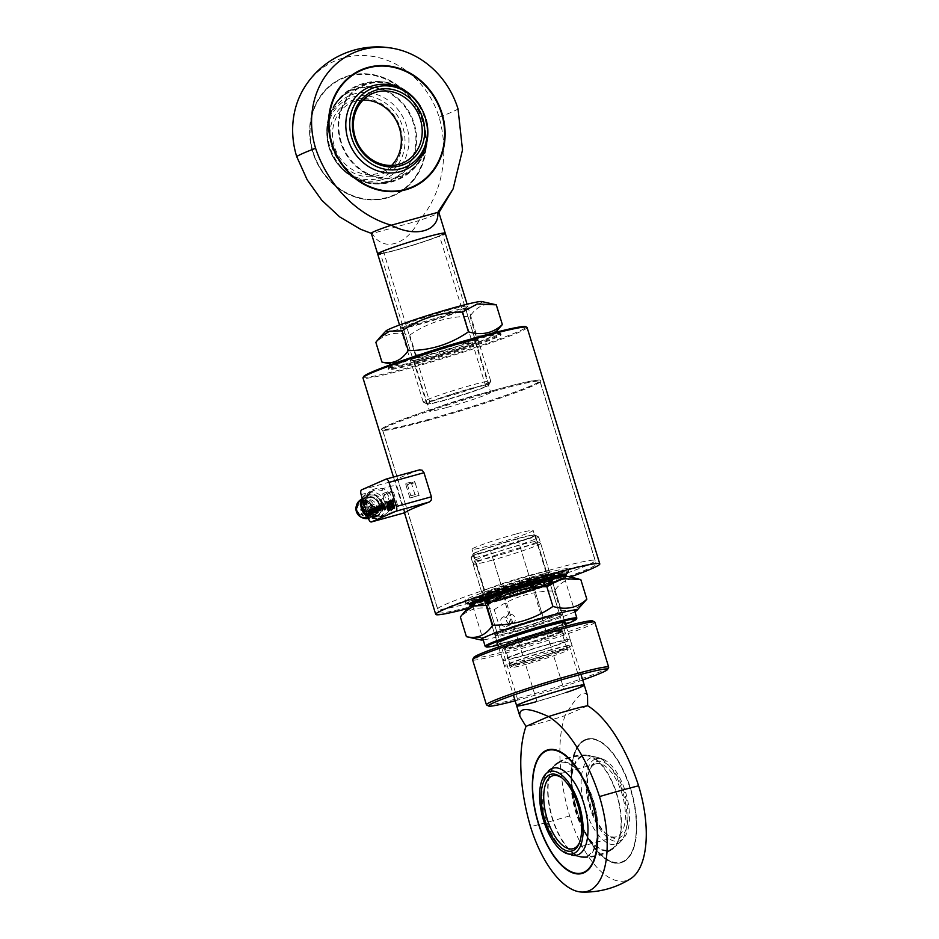 <?xml version="1.0" encoding="UTF-8"?>
<svg xmlns="http://www.w3.org/2000/svg" width="939" height="939" viewBox="0 0 939 939"><rect width="100%" height="100%" fill="white"/><g stroke="black" fill="none" stroke-linecap="round" stroke-linejoin="round"><path stroke-width="0.7" stroke-dasharray="4.7 3.52" d="M369.109 495.099A11.08 9.883 66.4 0 0 367.959 495.51A11.08 9.883 66.4 0 0 363.1 508.985A11.08 9.883 66.4 0 0 375.694 516.215A11.08 9.883 66.4 0 0 376.844 515.804A11.08 9.883 66.4 0 0 381.704 502.33A11.08 9.883 66.4 0 0 369.109 495.099M375.248 516.415A11.08 9.883 -113.6 0 1 362.654 509.184A11.08 9.883 -113.6 0 1 367.513 495.71A11.08 9.883 -113.6 0 1 368.663 495.299A11.08 9.883 -113.6 0 1 381.257 502.529A11.08 9.883 -113.6 0 1 376.398 516.004A11.08 9.883 -113.6 0 1 375.248 516.415M367.572 517.201A8.709 7.77 -113.6 0 1 357.665 511.52A8.709 7.77 -113.6 0 1 361.492 500.921A8.709 7.77 -113.6 0 1 362.395 500.604A8.709 7.77 -113.6 0 1 372.302 506.285A8.709 7.77 -113.6 0 1 368.475 516.884A8.709 7.77 -113.6 0 1 367.572 517.201M367.184 517.377A8.709 7.77 -113.6 0 1 357.278 511.696A8.709 7.77 -113.6 0 1 361.104 501.097A8.709 7.77 -113.6 0 1 361.996 500.78A8.709 7.77 -113.6 0 1 371.914 506.461A8.709 7.77 -113.6 0 1 368.088 517.06A8.709 7.77 -113.6 0 1 367.184 517.377M373.499 516.121A10.094 9.003 -113.6 0 1 362.008 509.525A10.094 9.003 -113.6 0 1 366.445 497.247A10.094 9.003 -113.6 0 1 367.489 496.872A10.094 9.003 -113.6 0 1 378.98 503.457A10.094 9.003 -113.6 0 1 374.544 515.746A10.094 9.003 -113.6 0 1 373.499 516.121M374.778 506.109A1.139 1.009 -113.6 0 1 372.912 504.994A1.139 1.009 -113.6 0 1 374.778 506.109M369.473 502.975A1.139 1.009 -113.6 0 1 367.607 501.86A1.139 1.009 -113.6 0 1 369.473 502.975M367.008 508.457A1.139 1.009 -113.6 0 1 365.13 507.353A1.139 1.009 -113.6 0 1 367.008 508.457M372.314 511.591A1.139 1.009 -113.6 0 1 370.436 510.487A1.139 1.009 -113.6 0 1 372.314 511.591M367.255 510.593L361.186 513.246L360.412 514.983A7.148 6.385 -113.6 0 1 357.994 505.886A7.148 6.385 -113.6 0 1 361.022 502.834A7.148 6.385 -113.6 0 1 368.452 504.783A7.148 6.385 -113.6 0 1 369.802 512.87A7.148 6.385 -113.6 0 1 366.762 515.934A7.148 6.385 -113.6 0 1 361.938 515.887L368.006 513.234A7.148 6.385 66.4 0 0 372.83 513.281A7.148 6.385 66.4 0 0 375.858 510.217A7.148 6.385 66.4 0 0 374.52 502.13A7.148 6.385 66.4 0 0 367.09 500.17A7.148 6.385 66.4 0 0 364.05 503.234A7.148 6.385 66.4 0 0 366.468 512.33L367.255 510.593L368.781 511.497L368.006 513.234M360.412 514.983L366.468 512.33M361.351 517.283A8.756 7.805 66.4 0 0 367.407 517.401A8.756 7.805 66.4 0 0 371.116 513.656A8.756 7.805 66.4 0 0 369.473 503.762A8.756 7.805 66.4 0 0 360.388 501.367A8.756 7.805 66.4 0 0 356.667 505.112A8.756 7.805 66.4 0 0 356.362 505.886M357.372 504.806A8.756 7.805 66.4 0 0 359.015 514.701A8.756 7.805 66.4 0 0 368.1 517.096A8.756 7.805 66.4 0 0 371.809 513.351A8.756 7.805 66.4 0 0 370.166 503.457A8.756 7.805 66.4 0 0 361.081 501.062A8.756 7.805 66.4 0 0 357.372 504.806M469.5 603.977A50.495 2.911 162.9 0 0 496.731 598.307A50.495 2.911 162.9 0 0 566.017 574.281M470.028 605.397A50.495 2.911 162.9 0 0 497.118 599.598A50.495 2.911 162.9 0 0 566.381 575.748M497.717 600.244A49.65 2.864 -17.1 0 1 471.073 605.948A49.65 2.864 -17.1 0 1 491.696 596.922A49.65 2.864 -17.1 0 1 539.08 582.18A49.65 2.864 -17.1 0 1 565.83 576.792A49.65 2.864 -17.1 0 1 497.717 600.244M515.91 534.009A31.985 1.843 162.9 0 0 472.024 549.221A31.985 1.843 162.9 0 0 489.266 545.641A31.985 1.843 162.9 0 0 533.152 530.418A31.985 1.843 162.9 0 0 515.91 534.009M504.583 595.42A31.985 1.843 -17.1 0 1 487.341 599.012A31.985 1.843 -17.1 0 1 487.364 598.894A31.985 1.843 -17.1 0 1 531.228 583.788A31.985 1.843 -17.1 0 1 548.388 580.114A31.985 1.843 -17.1 0 1 548.47 580.208A31.985 1.843 -17.1 0 1 504.583 595.42M504.384 597.333A33.663 1.937 162.9 0 0 536.509 587.345A33.663 1.937 162.9 0 0 550.489 581.229A33.663 1.937 162.9 0 0 532.425 585.091A33.663 1.937 162.9 0 0 486.249 600.983A33.663 1.937 162.9 0 0 504.384 597.333M420.249 362.63A58.911 3.392 -17.1 0 1 388.476 369.238A58.911 3.392 -17.1 0 1 469.324 341.197A58.911 3.392 -17.1 0 1 501.086 334.589A58.911 3.392 -17.1 0 1 420.249 362.63M420.003 361.832A58.911 3.392 -17.1 0 1 388.23 368.428A58.911 3.392 -17.1 0 1 388.265 368.217A58.911 3.392 -17.1 0 1 469.077 340.399A58.911 3.392 -17.1 0 1 500.687 333.638A58.911 3.392 -17.1 0 1 500.839 333.791A58.911 3.392 -17.1 0 1 420.003 361.832M417.691 355.388A58.065 3.345 162.9 0 0 388.828 367.172A58.065 3.345 162.9 0 0 420.097 360.869A58.065 3.345 162.9 0 0 475.521 343.627A58.065 3.345 162.9 0 0 499.642 333.075A58.065 3.345 162.9 0 0 469.148 339.566M363.593 376.598A84.991 4.895 162.9 0 0 409.381 367.372A84.991 4.895 162.9 0 0 490.51 342.136A84.991 4.895 162.9 0 0 525.805 326.69M527.072 327.476A85.836 4.941 -17.1 0 1 409.275 368.334A85.836 4.941 -17.1 0 1 409.251 368.346A85.836 4.941 -17.1 0 1 409.228 368.346A85.836 4.941 -17.1 0 1 362.982 377.959M446.776 407.514A31.985 1.843 -17.1 0 1 429.534 411.106A31.985 1.843 -17.1 0 1 473.42 395.882A31.985 1.843 -17.1 0 1 490.663 392.302A31.985 1.843 -17.1 0 1 446.776 407.514M458.103 346.104A31.985 1.843 162.9 0 0 414.216 361.315A31.985 1.843 162.9 0 0 414.299 361.409A31.985 1.843 162.9 0 0 431.459 357.736A31.985 1.843 162.9 0 0 475.334 342.629A31.985 1.843 162.9 0 0 475.345 342.512A31.985 1.843 162.9 0 0 458.103 346.104M458.314 344.19A33.663 1.937 -17.1 0 1 476.449 340.54A33.663 1.937 -17.1 0 1 430.273 356.433A33.663 1.937 -17.1 0 1 412.198 360.294A33.663 1.937 -17.1 0 1 426.177 354.179A33.663 1.937 -17.1 0 1 458.314 344.19M467.634 608.589A85.836 4.941 162.9 0 0 481.953 604.751A85.836 4.941 162.9 0 0 570.149 577.051M419.58 469.852A85.836 4.941 162.9 0 0 395.155 480.545L405.038 512.659M388.335 511.861A13.463 12.007 66.4 0 0 390.237 499.724A13.463 12.007 66.4 0 0 381.75 490.451L377.126 489.618L373.452 490.498L368.921 493.984A13.463 12.007 66.4 0 0 367.032 506.133A13.463 12.007 66.4 0 0 375.518 515.405L380.436 516.074L384.239 515.171L388.335 511.861A1.678 0.681 37.4 0 1 390.248 512.671C386.34 516.204 381.527 517.53 375.823 516.661A15.153 13.51 -113.6 0 1 368.405 492.564C372.713 488.867 377.513 487.541 382.842 488.585A15.153 13.51 -113.6 0 1 390.248 512.671L403.488 509.02M362.231 498.186A13.463 12.007 -113.6 0 1 367.654 493.034L373.44 490.498L369.05 493.902A1.678 0.681 37.4 0 1 369.05 493.902A1.678 0.681 37.4 0 1 368.921 493.984M361.186 513.246L362.724 514.149L368.781 511.497M362.724 514.149L361.938 515.887M368.428 510.335L369.097 511.79M369.062 511.685L369.497 515.018M370.283 509.642L370.752 514.349M370.576 513.504L370.212 514.725M371.234 509.102L372.525 511.297L372.208 513.844M372.9 508.375L374.203 510.57L373.875 513.117M373.393 511.403L373.393 511.403C373.781 512.612 373.898 512.53 373.745 511.156M373.581 510.347C373.1 508.821 372.971 508.809 373.17 510.323M375.131 509.008L375.483 512.307L374.814 512.577M374.356 507.87L374.579 508.245C374.872 507.025 375.248 507.283 375.706 509.02L376.304 511.943L375.647 512.213M376.21 507.048L376.304 507.483C376.668 505.91 377.173 506.72 377.807 509.912L376.985 513.246M376.997 508.692C376.621 507.342 376.492 507.353 376.621 508.727L376.797 509.572C377.173 510.922 377.29 510.886 377.149 509.466M377.912 506.191L378.581 507.635M378.546 507.529L378.992 510.863M380.213 505.311L380.811 509.947M380.718 509.525L380.33 510.264M379.52 505.605L380.412 508.304M381.164 504.889L381.269 505.252C382.079 504.443 382.431 505.076 382.349 507.154L382.29 507.846M382.772 507.635L382.29 509.419M381.927 506.508C381.715 505.335 381.598 505.335 381.574 506.473L381.434 506.52M383.065 504.055L384.145 508.515L383.535 508.75M383.511 507.846L383.3 509.02M384.427 505.147L385.013 507.236M385.225 507.142L385.037 508.093M385.19 508.058L384.943 509.607M383.464 503.832L384.567 505.065M387.666 502.048L390.272 510.018L389.321 510.405M388.394 506.919L388.934 508.95M390.061 500.968L392.678 508.961L390.765 509.771M390.929 506.285L389.779 506.755M389.896 502.917L388.805 503.374M393.007 499.701L394.568 508.105M394.709 508.069L393.594 508.527M391.34 500.44L391.915 501.931M392.913 503.14L393.758 506.743M375.518 515.405L375.823 516.661L368.534 518.668M381.75 490.451L382.842 488.585L396.07 484.923M361.128 494.583L368.405 492.564A1.678 0.681 37.4 0 1 369.05 493.891C364.449 502.905 366.668 510.077 375.717 515.382L384.262 515.159M379.556 500.088A5.047 4.507 -113.6 0 1 381.187 505.417L385.518 503.515A5.047 4.507 66.4 0 0 383.875 498.198L379.556 500.088L381.187 505.417M393.535 492.095L384.368 494.63L388.312 507.471L397.479 504.936L393.535 492.095L391.305 491.074L387.114 494.09L390.577 505.335L386.422 506.473A1.678 0.751 -105.4 0 0 386.985 507.518A1.678 0.751 -105.4 0 0 387.572 507.799A1.678 0.751 -105.4 0 0 387.619 507.776L395.601 505.569L387.572 507.799M384.368 494.63A1.678 0.751 -105.4 0 0 383.218 493.304A1.678 0.751 -105.4 0 0 382.819 494.008A1.678 0.751 -105.4 0 0 382.971 495.24L387.114 494.09M397.479 504.936L393.3 505.781L390.577 505.335M383.875 498.198L382.971 495.24M386.422 506.473L385.518 503.515M388.312 507.471L387.619 507.776M405.977 485.17L409.92 498.01L410.625 497.705A1.678 0.751 -105.4 0 0 410.977 497.024A1.678 0.751 -105.4 0 0 410.824 495.804L414.968 494.653L419.099 495.487L414.709 481.449L407.373 484.559A1.678 0.751 -105.4 0 0 406.81 483.515A1.678 0.751 -105.4 0 0 406.223 483.245A1.678 0.751 -105.4 0 0 405.977 485.17L415.144 482.634M406.223 483.245L414.709 481.449M407.373 484.559L410.824 495.804M409.92 498.01L419.099 495.487M426.94 420.731A82.468 4.754 162.9 0 0 540.113 381.774A82.468 4.754 162.9 0 0 540.16 381.469A82.468 4.754 162.9 0 0 495.733 390.706A82.468 4.754 162.9 0 0 382.513 429.968A82.468 4.754 162.9 0 0 382.725 430.191A82.468 4.754 162.9 0 0 426.94 420.731M495.839 389.744A83.313 4.801 -17.1 0 1 540.664 380.718A83.313 4.801 -17.1 0 1 426.341 420.085A83.313 4.801 -17.1 0 1 381.668 429.639A83.313 4.801 -17.1 0 1 416.294 414.498A83.313 4.801 -17.1 0 1 495.839 389.744M483.116 603.343A82.468 4.754 -17.1 0 1 438.689 612.568A82.468 4.754 -17.1 0 1 551.909 573.306A82.468 4.754 -17.1 0 1 596.335 564.069A82.468 4.754 -17.1 0 1 483.116 603.343M563.705 575.055A53.863 3.099 -17.1 0 1 506.297 594.399A53.863 3.099 -17.1 0 1 465.885 603.683A53.863 3.099 -17.1 0 1 471.026 600.631A53.863 3.099 -17.1 0 1 528.422 581.276A53.863 3.099 -17.1 0 1 568.846 572.004A53.863 3.099 -17.1 0 1 563.705 575.055M562.766 572.004A53.863 3.099 -17.1 0 1 505.358 591.347A53.863 3.099 -17.1 0 1 464.946 600.631A53.863 3.099 -17.1 0 1 470.087 597.58A53.863 3.099 -17.1 0 1 527.495 578.224A53.863 3.099 -17.1 0 1 567.907 568.952A53.863 3.099 -17.1 0 1 562.766 572.004M563.13 575.736A53.018 3.052 -17.1 0 1 506.626 594.786A53.018 3.052 -17.1 0 1 466.836 603.918A53.018 3.052 -17.1 0 1 471.894 600.913A53.018 3.052 -17.1 0 1 528.399 581.863A53.018 3.052 -17.1 0 1 568.189 572.731A53.018 3.052 -17.1 0 1 563.13 575.736M562.977 575.255A53.018 3.052 -17.1 0 1 506.473 594.305A53.018 3.052 -17.1 0 1 466.695 603.425A53.018 3.052 -17.1 0 1 471.742 600.432A53.018 3.052 -17.1 0 1 528.258 581.382A53.018 3.052 -17.1 0 1 568.036 572.25A53.018 3.052 -17.1 0 1 562.977 575.255M495.393 389.931A82.35 4.742 162.9 0 0 382.384 429.123A82.35 4.742 162.9 0 0 426.787 419.897A82.35 4.742 162.9 0 0 539.796 380.706A82.35 4.742 162.9 0 0 495.393 389.931M550.724 569.809A82.35 4.742 162.9 0 0 437.715 609A82.35 4.742 162.9 0 0 482.13 599.775A82.35 4.742 162.9 0 0 595.126 560.571A82.35 4.742 162.9 0 0 550.724 569.809M526.533 664.178A30.294 1.749 -17.1 0 1 510.194 667.57A30.294 1.749 -17.1 0 1 551.768 653.157A30.294 1.749 -17.1 0 1 568.107 649.765A30.294 1.749 -17.1 0 1 526.533 664.178M525.594 661.126A30.294 1.749 -17.1 0 1 509.255 664.519A30.294 1.749 -17.1 0 1 550.829 650.105A30.294 1.749 -17.1 0 1 567.168 646.713A30.294 1.749 -17.1 0 1 525.594 661.126M523.528 662.03A35.259 2.031 -17.1 0 1 504.513 665.986A35.259 2.031 -17.1 0 1 552.907 649.201A35.259 2.031 -17.1 0 1 571.921 645.246A35.259 2.031 -17.1 0 1 523.528 662.03M551.123 643.415A35.259 2.031 162.9 0 0 502.729 660.199A35.259 2.031 162.9 0 0 521.744 656.244A35.259 2.031 162.9 0 0 570.137 639.471A35.259 2.031 162.9 0 0 551.123 643.415M594.845 622.193A63.958 3.686 -17.1 0 1 507.072 652.64A63.958 3.686 -17.1 0 1 472.587 659.812M473.737 657.476A62.279 3.592 162.9 0 0 507.283 650.727A62.279 3.592 162.9 0 0 566.722 632.229A62.279 3.592 162.9 0 0 592.591 620.914M486.59 704.943A63.958 3.686 162.9 0 0 520.91 697.607A63.958 3.686 162.9 0 0 608.648 667.394M582.696 680A62.279 3.592 -17.1 0 1 522.107 698.909A62.279 3.592 -17.1 0 1 515.135 700.787M549.057 644.318A30.294 1.749 162.9 0 0 507.483 658.744A30.294 1.749 162.9 0 0 523.821 655.34A30.294 1.749 162.9 0 0 565.395 640.926A30.294 1.749 162.9 0 0 549.057 644.318M546.087 634.682A30.294 1.749 162.9 0 0 504.513 649.107A30.294 1.749 162.9 0 0 504.595 649.189A30.294 1.749 162.9 0 0 520.852 645.703A30.294 1.749 162.9 0 0 562.414 631.395A30.294 1.749 162.9 0 0 562.426 631.29A30.294 1.749 162.9 0 0 546.087 634.682M520.253 645.058A31.14 1.796 -17.1 0 1 503.539 648.638A31.14 1.796 -17.1 0 1 516.473 642.98A31.14 1.796 -17.1 0 1 546.193 633.731A31.14 1.796 -17.1 0 1 562.966 630.351A31.14 1.796 -17.1 0 1 520.253 645.058M503.609 616.806C501.097 617.803 500.182 619.787 500.863 622.768C501.978 625.644 503.879 626.865 506.567 626.442C511.309 621.63 510.323 618.414 503.609 616.806L508.68 614.54A5.047 4.495 66.4 0 0 512.717 623.801A5.047 4.495 66.4 0 0 508.68 614.54M485.275 646.396A47.971 2.758 162.9 0 0 511.016 640.891A47.971 2.758 162.9 0 0 576.816 618.238M565.56 624.294A47.126 2.711 -17.1 0 1 511.614 641.548A47.126 2.711 -17.1 0 1 497.999 645.081M530.159 575.149A35.342 2.031 162.9 0 0 481.66 591.969A35.342 2.031 162.9 0 0 481.742 592.063A35.342 2.031 162.9 0 0 500.71 588.002A35.342 2.031 162.9 0 0 549.198 571.311A35.342 2.031 162.9 0 0 549.221 571.182A35.342 2.031 162.9 0 0 530.159 575.149M492.153 560.172A35.342 2.031 -17.1 0 1 473.092 564.139A35.342 2.031 -17.1 0 1 473.115 564.01A35.342 2.031 -17.1 0 1 521.603 547.32A35.342 2.031 -17.1 0 1 540.571 543.258A35.342 2.031 -17.1 0 1 540.653 543.352A35.342 2.031 -17.1 0 1 492.153 560.172M513.34 664.119A29.449 1.702 162.9 0 0 510.523 665.786A29.449 1.702 162.9 0 0 514.971 665.352A29.449 1.702 162.9 0 0 526.415 662.488A29.449 1.702 162.9 0 0 562.907 650.598A29.449 1.702 162.9 0 0 564.022 650.128A29.449 1.702 162.9 0 0 566.827 648.462A29.449 1.702 162.9 0 0 550.947 651.772A29.449 1.702 162.9 0 0 513.34 664.119M519.607 545.148A32.536 1.878 162.9 0 0 474.97 560.513A32.536 1.878 162.9 0 0 492.494 556.98A32.536 1.878 162.9 0 0 523.551 547.32A32.536 1.878 162.9 0 0 537.061 541.404A32.536 1.878 162.9 0 0 519.607 545.148A32.572 1.878 162.9 0 0 474.934 560.677A32.572 1.878 162.9 0 0 492.494 557.027A32.572 1.878 162.9 0 0 537.19 541.521A32.572 1.878 162.9 0 0 519.631 545.172L529.819 578.295A32.572 1.878 -17.1 0 1 547.378 574.645A32.572 1.878 -17.1 0 1 502.682 590.15L492.494 557.027L502.682 590.15A32.572 1.878 -17.1 0 1 485.123 593.8A32.572 1.878 -17.1 0 1 529.819 578.295L519.631 545.172M498.668 600.749A47.971 2.758 -17.1 0 1 472.798 606.125A47.971 2.758 -17.1 0 1 472.833 605.948A47.971 2.758 -17.1 0 1 538.634 583.295A47.971 2.758 -17.1 0 1 564.374 577.778A47.971 2.758 -17.1 0 1 564.492 577.908A47.971 2.758 -17.1 0 1 498.668 600.749M538.035 582.638A47.126 2.711 162.9 0 0 473.385 604.904A47.126 2.711 162.9 0 0 498.773 599.786A47.126 2.711 162.9 0 0 543.751 585.795A47.126 2.711 162.9 0 0 563.33 577.227A47.126 2.711 162.9 0 0 538.035 582.638M506.567 626.442L512.717 623.801M517.459 538.61A32.243 1.855 -17.1 0 1 534.761 534.901A32.243 1.855 -17.1 0 1 521.368 540.758A32.243 1.855 -17.1 0 1 490.592 550.336A32.243 1.855 -17.1 0 1 473.221 553.834A32.243 1.855 -17.1 0 1 517.459 538.61M519.654 540.993A35.342 2.031 -17.1 0 1 538.622 536.944A35.342 2.031 -17.1 0 1 538.716 537.038A35.342 2.031 -17.1 0 1 490.205 553.857A35.342 2.031 -17.1 0 1 471.143 557.825A35.342 2.031 -17.1 0 1 471.167 557.696A35.342 2.031 -17.1 0 1 519.654 540.993M587.521 695.67C584.258 689.085 576.781 695.729 565.09 715.612A35.342 2.031 -17.1 0 1 542.096 722.514A35.342 2.031 -17.1 0 1 525.993 726.41M587.65 705.764L565.09 715.612C556.557 739.732 558.775 779.041 569.633 815.921A82.773 37.325 -105.4 0 0 628.402 879.843A82.773 37.325 -105.4 0 0 630.902 878.505M622.933 862.049A64.122 28.909 -105.4 0 0 631.419 791.178A64.122 28.909 -105.4 0 0 587.051 739.04A64.122 28.909 -105.4 0 0 585.279 739.674A64.122 28.909 -105.4 0 0 576.804 810.545A64.122 28.909 -105.4 0 0 621.172 862.671A64.122 28.909 -105.4 0 0 622.933 862.049M569.633 815.921A85.836 4.941 -17.1 0 1 530.523 826.707M584.844 739.791A64.122 28.909 -105.4 0 0 576.37 810.662A64.122 28.909 -105.4 0 0 620.738 862.788A64.122 28.909 -105.4 0 0 622.498 862.166A64.122 28.909 -105.4 0 0 632.475 850.441A64.122 28.909 -105.4 0 0 603.026 743.747A64.122 28.909 -105.4 0 0 586.617 739.169A64.122 28.909 -105.4 0 0 584.844 739.791M585.431 740.155A63.617 28.686 -105.4 0 0 577.602 812.435A63.617 28.686 -105.4 0 0 622.78 861.568A63.617 28.686 -105.4 0 0 632.686 849.936A63.617 28.686 -105.4 0 0 603.472 744.075A63.617 28.686 -105.4 0 0 585.431 740.155M548.165 749.78A64.122 28.909 74.6 0 1 548.376 749.721A64.122 28.909 74.6 0 1 592.744 801.847A64.122 28.909 74.6 0 1 584.269 872.718A64.122 28.909 74.6 0 1 582.497 873.34A64.122 28.909 74.6 0 1 582.286 873.399M565.865 868.598A64.122 28.909 74.6 0 1 536.533 762.327M590.866 757.796A45.131 20.353 -105.4 0 0 585.314 809.066A45.131 20.353 -105.4 0 0 617.357 843.926A45.131 20.353 -105.4 0 0 620.702 841.555A45.131 20.353 -105.4 0 0 623.719 795.45A45.131 20.353 -105.4 0 0 597.486 757.409A45.131 20.353 -105.4 0 0 590.866 757.796M582.004 756.599A48.652 21.937 -105.4 0 0 576.018 811.871A48.652 21.937 -105.4 0 0 610.573 849.443A48.652 21.937 -105.4 0 0 612.099 848.621A48.652 21.937 -105.4 0 0 617.428 797.176A48.652 21.937 -105.4 0 0 586.464 755.766A48.652 21.937 -105.4 0 0 582.004 756.599M581.793 755.883A49.391 22.266 -105.4 0 0 575.713 812A49.391 22.266 -105.4 0 0 610.784 850.147A49.391 22.266 -105.4 0 0 612.298 849.337A49.391 22.266 -105.4 0 0 617.756 797.094A49.391 22.266 -105.4 0 0 586.265 755.038A49.391 22.266 -105.4 0 0 581.793 755.883M558.329 762.362A49.391 22.266 -105.4 0 0 556.815 763.172A49.391 22.266 -105.4 0 0 551.357 815.416A49.391 22.266 -105.4 0 0 582.849 857.471A49.391 22.266 -105.4 0 0 587.321 856.626A49.391 22.266 -105.4 0 0 593.401 800.509A49.391 22.266 -105.4 0 0 558.329 762.362M558.541 763.067A48.652 21.937 -105.4 0 0 557.015 763.888A48.652 21.937 -105.4 0 0 551.686 815.334A48.652 21.937 -105.4 0 0 582.649 856.744A48.652 21.937 -105.4 0 0 587.11 855.922A48.652 21.937 -105.4 0 0 593.096 800.638A48.652 21.937 -105.4 0 0 558.541 763.067M557.015 763.888A50.53 50.53 0 0 0 548.411 770.954A45.131 20.353 -105.4 0 0 545.395 817.059A45.131 20.353 -105.4 0 0 571.628 855.1A50.53 50.53 0 0 0 582.649 856.744M517.682 538.857A32.572 1.878 162.9 0 0 472.986 554.362A32.572 1.878 162.9 0 0 490.545 550.712A32.572 1.878 162.9 0 0 535.253 535.207A32.572 1.878 162.9 0 0 517.682 538.857L564.034 689.519A32.572 1.878 162.9 0 0 519.337 705.013A32.572 1.878 162.9 0 0 536.897 701.363L490.545 550.712L536.897 701.363A32.572 1.878 162.9 0 0 581.593 685.857A32.572 1.878 162.9 0 0 564.034 689.519A32.572 1.878 162.9 0 0 522.436 703.17A32.572 1.878 162.9 0 0 536.897 701.363A32.572 1.878 162.9 0 0 578.494 687.7A32.572 1.878 162.9 0 0 564.034 689.519L517.682 538.857M566.252 692.477A35.342 2.031 -17.1 0 1 535.746 701.867M561.815 777.821A37.865 17.078 74.6 0 1 562.637 778.396A37.865 17.078 74.6 0 1 580.02 841.414A37.865 17.078 74.6 0 1 579.621 842.33M594.986 764.17A37.865 17.078 74.6 0 1 596.019 763.806A37.865 17.078 74.6 0 1 622.228 794.594A37.865 17.078 74.6 0 1 617.216 836.449A37.865 17.078 74.6 0 1 616.172 836.813A37.865 17.078 74.6 0 1 606.477 834.114A37.865 17.078 74.6 0 1 589.093 771.095A37.865 17.078 74.6 0 1 594.986 764.17M596.054 761.916A39.767 17.923 74.6 0 1 624.294 792.622A39.767 17.923 74.6 0 1 619.4 837.799A39.767 17.923 74.6 0 1 608.132 835.346A39.767 17.923 74.6 0 1 589.868 769.194A39.767 17.923 74.6 0 1 596.054 761.916M595.173 759.064A42.748 19.273 74.6 0 1 602.861 759.158A42.748 19.273 74.6 0 1 626.313 794.734A42.748 19.273 74.6 0 1 624.423 837.295A42.748 19.273 74.6 0 1 620.28 840.651A42.748 19.273 74.6 0 1 589.915 807.634A42.748 19.273 74.6 0 1 595.173 759.064M485.639 386.88A32.243 1.855 162.9 0 0 488.703 385.166A32.243 1.855 162.9 0 0 465.38 390.354A32.243 1.855 162.9 0 0 430.144 402.197A32.243 1.855 162.9 0 0 427.151 404.099A32.243 1.855 162.9 0 0 452.14 398.206A32.243 1.855 162.9 0 0 485.639 386.88M487.4 383.182A35.342 2.031 162.9 0 0 490.745 381.316A35.342 2.031 162.9 0 0 490.768 381.187A35.342 2.031 162.9 0 0 464.242 387.267A35.342 2.031 162.9 0 0 426.576 399.967A35.342 2.031 162.9 0 0 423.207 401.974A35.342 2.031 162.9 0 0 423.289 402.068A35.342 2.031 162.9 0 0 450.685 395.601A35.342 2.031 162.9 0 0 487.4 383.182M371.316 233.306A35.342 2.031 162.9 0 0 371.48 233.435A35.342 2.031 162.9 0 0 372.337 233.482C382.572 252.251 406.481 245.654 418.935 220.618A35.342 2.031 162.9 0 0 435.508 214.526A35.342 2.031 162.9 0 0 438.818 212.719A35.342 2.031 162.9 0 0 438.877 212.519M360.517 229.233L372.337 233.482L418.935 220.618C442.445 194.631 449.511 154.16 439.112 117.222A82.773 73.735 66.4 0 0 343.592 57.901A82.773 73.735 66.4 0 0 303.626 88.806M412.385 187.424A64.122 57.115 -113.6 0 1 412.28 187.471A64.122 57.115 -113.6 0 1 405.437 189.901A64.122 57.115 -113.6 0 1 332.746 147.787A64.122 57.115 -113.6 0 1 360.952 69.944A64.122 57.115 -113.6 0 1 361.057 69.897M349.073 75.695A64.122 57.115 -113.6 0 1 421.764 117.798A64.122 57.115 -113.6 0 1 393.558 195.652A64.122 57.115 -113.6 0 1 386.715 198.07A64.122 57.115 -113.6 0 1 314.025 155.968A64.122 57.115 -113.6 0 1 342.23 78.113A64.122 57.115 -113.6 0 1 349.073 75.695M349.285 75.601A64.122 57.115 66.4 0 0 342.442 78.031A64.122 57.115 66.4 0 0 314.236 155.874A64.122 57.115 66.4 0 0 386.927 197.976A64.122 57.115 66.4 0 0 393.77 195.558A64.122 57.115 66.4 0 0 421.975 117.704A64.122 57.115 66.4 0 0 349.285 75.601M349.214 76.176A63.617 56.669 -113.6 0 1 422.632 121.777A63.617 56.669 -113.6 0 1 386.575 197.589A63.617 56.669 -113.6 0 1 313.157 151.989A63.617 56.669 -113.6 0 1 349.214 76.176M388.57 83.489A50.53 50.53 0 0 1 420.226 106.013A45.131 40.201 -113.6 0 1 426.106 119.476A50.53 50.53 0 0 1 421.118 158.01A48.652 43.335 -113.6 0 1 397.326 176.696A48.652 43.335 -113.6 0 1 341.174 141.824A48.652 43.335 -113.6 0 1 368.757 83.841A48.652 43.335 -113.6 0 1 388.57 83.489A48.652 43.335 -113.6 0 1 421.118 158.01M397.537 177.401A49.391 43.992 -113.6 0 1 340.54 142A49.391 43.992 -113.6 0 1 368.534 83.137A49.391 43.992 -113.6 0 1 388.218 82.679A49.391 43.992 -113.6 0 1 421.47 158.82A49.391 43.992 -113.6 0 1 397.537 177.401M386.175 182.366A49.391 43.992 -113.6 0 1 366.503 182.823A49.391 43.992 -113.6 0 1 333.251 106.682A49.391 43.992 -113.6 0 1 357.184 88.102A49.391 43.992 -113.6 0 1 414.181 123.502A49.391 43.992 -113.6 0 1 386.175 182.366M385.964 181.65A48.652 43.335 -113.6 0 1 366.151 182.013A48.652 43.335 -113.6 0 1 333.603 107.492A48.652 43.335 -113.6 0 1 357.395 88.806A48.652 43.335 -113.6 0 1 413.547 123.678A48.652 43.335 -113.6 0 1 385.964 181.65M381.14 179.948A45.131 40.201 -113.6 0 1 334.495 159.489A45.131 40.201 -113.6 0 1 328.615 146.026A45.131 40.201 -113.6 0 1 354.649 93.818A45.131 40.201 -113.6 0 1 406.728 126.166A45.131 40.201 -113.6 0 1 381.14 179.948M439.112 117.222A85.836 4.941 162.9 0 0 458.044 108.959M485.827 386.492A32.572 1.878 -17.1 0 1 451.107 398.195A32.572 1.878 -17.1 0 1 426.67 403.805A32.572 1.878 -17.1 0 1 429.78 401.962A32.572 1.878 -17.1 0 1 464.488 390.26A32.572 1.878 -17.1 0 1 488.937 384.65A32.572 1.878 -17.1 0 1 485.827 386.492L439.475 235.83A32.572 1.878 -17.1 0 1 404.756 247.532A32.572 1.878 -17.1 0 1 380.318 253.143A32.572 1.878 -17.1 0 1 383.429 251.3L429.78 401.962L383.429 251.3A32.572 1.878 -17.1 0 1 418.137 239.598A32.572 1.878 -17.1 0 1 442.586 233.987A32.572 1.878 -17.1 0 1 439.475 235.83A32.572 1.878 -17.1 0 1 397.89 249.492A32.572 1.878 -17.1 0 1 383.429 251.3A32.572 1.878 -17.1 0 1 425.015 237.637A32.572 1.878 -17.1 0 1 439.475 235.83L485.827 386.492M380.553 253.894A35.342 2.031 162.9 0 0 410.871 245.877A35.342 2.031 162.9 0 0 441.858 235.173A35.342 2.031 162.9 0 0 442.821 234.75M363.088 100.086A37.865 33.734 66.4 0 0 355.811 101.166A37.865 33.734 66.4 0 0 351.773 102.597A37.865 33.734 66.4 0 0 335.117 148.573A37.865 33.734 66.4 0 0 378.053 173.445A37.865 33.734 66.4 0 0 382.091 172.013A37.865 33.734 66.4 0 0 391.633 165.417M378.687 178.445A42.748 38.076 66.4 0 0 402.925 127.493A42.748 38.076 66.4 0 0 353.592 96.858A42.748 38.076 66.4 0 0 329.354 147.799A42.748 38.076 66.4 0 0 378.687 178.445M354.473 99.71A39.767 35.424 66.4 0 0 331.925 147.094A39.767 35.424 66.4 0 0 377.818 175.593A39.767 35.424 66.4 0 0 400.354 128.209A39.767 35.424 66.4 0 0 354.473 99.71M580.772 579.48C570.079 577.027 561.299 580.865 554.468 590.971C532.46 590.936 512.389 597.181 494.243 609.704C481.014 605.843 469.711 608.261 460.333 616.958M470.333 605.702A50.448 2.911 162.9 0 0 497.388 600.397A50.448 2.911 162.9 0 0 546.381 585.114A50.448 2.911 162.9 0 0 566.299 576.17M574.891 611.7A50.448 2.911 -17.1 0 1 507.764 634.118A50.448 2.911 -17.1 0 1 483.198 639.905M468.385 637.158L485.498 637.558L500.311 629.423C522.319 629.459 542.39 623.214 560.536 610.69L573.224 610.327L583.248 603.601M505.276 598.648A32.607 1.878 -17.1 0 1 487.904 602.439A32.607 1.878 -17.1 0 1 487.693 602.31A32.607 1.878 -17.1 0 1 532.448 586.781A32.607 1.878 -17.1 0 1 550.031 583.131A32.607 1.878 -17.1 0 1 549.937 583.354A32.607 1.878 -17.1 0 1 505.276 598.648M533.129 584.786A35.342 2.031 162.9 0 0 498.797 595.49A35.342 2.031 162.9 0 0 484.853 601.746A35.342 2.031 162.9 0 0 503.68 597.638A35.342 2.031 162.9 0 0 552.073 581.065A35.342 2.031 162.9 0 0 533.129 584.786L543.505 618.508A35.342 2.031 -17.1 0 1 562.332 614.399A35.342 2.031 -17.1 0 1 548.376 620.667A35.342 2.031 -17.1 0 1 514.056 631.372A35.342 2.031 -17.1 0 1 495.099 635.093A35.342 2.031 -17.1 0 1 543.505 618.508A35.342 2.031 162.9 0 0 494.994 635.339A35.342 2.031 162.9 0 0 514.056 631.372A35.342 2.031 162.9 0 0 562.555 614.552A35.342 2.031 162.9 0 0 543.505 618.508L533.129 584.786A35.342 2.031 -17.1 0 1 552.179 580.818A35.342 2.031 -17.1 0 1 503.68 597.638A35.342 2.031 -17.1 0 1 484.618 601.606A35.342 2.031 -17.1 0 1 533.129 584.786M514.725 629.365A32.607 1.878 -17.1 0 1 497.142 633.027A32.607 1.878 -17.1 0 1 497.247 632.792A32.607 1.878 -17.1 0 1 541.897 617.498A32.607 1.878 -17.1 0 1 559.268 613.719A32.607 1.878 -17.1 0 1 559.48 613.848A32.607 1.878 -17.1 0 1 514.725 629.365M500.311 629.423L494.243 609.704M560.536 610.69L554.468 590.971M514.056 631.372L503.68 597.638L514.056 631.372M496.285 304.846C485.592 302.405 476.812 306.231 469.981 316.337C447.973 316.302 427.902 322.547 409.756 335.082C396.528 331.209 385.225 333.627 375.846 342.324M385.847 331.068A50.448 2.911 162.9 0 0 412.902 325.763A50.448 2.911 162.9 0 0 461.894 310.48A50.448 2.911 162.9 0 0 481.813 301.548M423.278 359.484A50.448 2.911 -17.1 0 1 396.399 365.353A50.448 2.911 -17.1 0 1 416.317 356.409A50.448 2.911 -17.1 0 1 465.31 341.127A50.448 2.911 -17.1 0 1 492.353 335.822A50.448 2.911 -17.1 0 1 423.278 359.484M383.898 362.524L401.012 362.923L415.824 354.801C437.832 354.836 457.903 348.592 476.05 336.056L488.738 335.692L498.762 328.967M420.789 324.025A32.607 1.878 -17.1 0 1 403.418 327.805A32.607 1.878 -17.1 0 1 403.207 327.676A32.607 1.878 -17.1 0 1 447.962 312.159A32.607 1.878 -17.1 0 1 465.544 308.497A32.607 1.878 -17.1 0 1 465.451 308.731A32.607 1.878 -17.1 0 1 420.789 324.025M448.642 310.152A35.342 2.031 162.9 0 0 414.31 320.856A35.342 2.031 162.9 0 0 400.366 327.112A35.342 2.031 162.9 0 0 419.193 323.016A35.342 2.031 162.9 0 0 467.587 306.431A35.342 2.031 162.9 0 0 448.642 310.152M430.238 354.731A32.607 1.878 -17.1 0 1 412.655 358.393A32.607 1.878 -17.1 0 1 412.761 358.17A32.607 1.878 -17.1 0 1 457.41 342.876A32.607 1.878 -17.1 0 1 474.782 339.085A32.607 1.878 -17.1 0 1 474.993 339.214A32.607 1.878 -17.1 0 1 430.238 354.731M429.569 356.738A35.342 2.031 -17.1 0 1 410.613 360.459A35.342 2.031 -17.1 0 1 459.018 343.885A35.342 2.031 -17.1 0 1 477.845 339.777A35.342 2.031 -17.1 0 1 463.889 346.033A35.342 2.031 -17.1 0 1 429.569 356.738M415.824 354.801L409.756 335.082M476.05 336.056L469.981 316.337M361.409 499.454A10.094 9.003 -113.6 0 1 362.454 499.079A10.094 9.003 -113.6 0 1 374.145 506.25A10.094 9.003 -113.6 0 1 369.497 517.952A10.094 9.003 -113.6 0 1 368.452 518.328A10.094 9.003 -113.6 0 1 368.428 518.328L374.544 515.746M357.266 511.074A8.967 8.005 66.4 0 0 367.654 517.459A8.967 8.005 66.4 0 0 372.701 506.731A8.967 8.005 66.4 0 0 362.313 500.358A8.967 8.005 66.4 0 0 357.266 511.074M379.579 503.774A9.343 8.334 -113.6 0 1 374.321 514.936A9.343 8.334 -113.6 0 1 363.51 508.304A9.343 8.334 -113.6 0 1 368.769 497.13A9.343 8.334 -113.6 0 1 379.579 503.774M378.781 504.055A8.838 7.876 -113.6 0 1 374.72 514.29A8.838 7.876 -113.6 0 1 363.581 508.339A8.838 7.876 -113.6 0 1 367.642 498.104A8.838 7.876 -113.6 0 1 378.781 504.055M378.746 504.102A9.12 8.134 -113.6 0 1 373.616 515.006A9.12 8.134 -113.6 0 1 363.053 508.527A9.12 8.134 -113.6 0 1 368.182 497.623A9.12 8.134 -113.6 0 1 378.746 504.102M369.086 508.41A1.139 1.009 -113.6 0 1 369.062 506.403A1.139 1.009 -113.6 0 1 370.459 507.999A1.139 1.009 -113.6 0 1 369.086 508.41M363.78 505.276A1.139 1.009 -113.6 0 1 363.757 503.269A1.139 1.009 -113.6 0 1 365.154 504.865A1.139 1.009 -113.6 0 1 363.78 505.276M361.315 510.769A1.139 1.009 -113.6 0 1 361.292 508.75A1.139 1.009 -113.6 0 1 362.689 510.347A1.139 1.009 -113.6 0 1 361.315 510.769M366.621 513.903A1.139 1.009 -113.6 0 1 366.597 511.896A1.139 1.009 -113.6 0 1 367.994 513.48A1.139 1.009 -113.6 0 1 366.621 513.903M361.632 489.806L395.155 480.545M362.208 498.104L367.654 493.034A13.463 12.007 -113.6 0 1 369.109 492.517A13.463 12.007 -113.6 0 1 384.661 502.165A13.463 12.007 -113.6 0 1 378.452 517.706A13.463 12.007 -113.6 0 1 377.009 518.211A13.463 12.007 -113.6 0 1 367.994 516.931M375.823 516.908A11.784 10.505 66.4 0 0 382.513 502.87A11.784 10.505 66.4 0 0 368.898 494.43A11.784 10.505 66.4 0 0 362.208 508.48A11.784 10.505 66.4 0 0 375.823 516.908M418.606 495.51L410.625 497.705M414.968 494.653L411.517 483.409M547.942 583.06A34.332 1.972 162.9 0 0 532.706 584.974A34.332 1.972 162.9 0 0 488.855 599.364A34.332 1.972 162.9 0 0 504.102 597.462A34.332 1.972 162.9 0 0 547.942 583.06M530.793 582.884A31.644 1.819 162.9 0 0 490.381 596.159A31.644 1.819 162.9 0 0 487.364 597.943A31.644 1.819 162.9 0 0 504.431 594.399A31.644 1.819 162.9 0 0 544.831 581.135A31.644 1.819 162.9 0 0 547.86 579.34A31.644 1.819 162.9 0 0 530.793 582.884M530.03 580.419A31.644 1.819 162.9 0 0 489.63 593.694A31.644 1.819 162.9 0 0 486.613 595.479A31.644 1.819 162.9 0 0 503.668 591.934A31.644 1.819 162.9 0 0 544.08 578.659A31.644 1.819 162.9 0 0 547.097 576.875A31.644 1.819 162.9 0 0 530.03 580.419M529.807 578.459A32.431 1.866 162.9 0 0 488.386 592.063A32.431 1.866 162.9 0 0 485.381 593.976A32.431 1.866 162.9 0 0 502.788 590.255A32.431 1.866 162.9 0 0 544.197 576.652A32.431 1.866 162.9 0 0 547.273 574.938A32.431 1.866 162.9 0 0 529.807 578.459M558.564 632.405A29.449 1.702 162.9 0 0 561.381 630.738A29.449 1.702 162.9 0 0 545.489 634.036A29.449 1.702 162.9 0 0 507.882 646.384A29.449 1.702 162.9 0 0 505.076 648.051A29.449 1.702 162.9 0 0 520.957 644.753A29.449 1.702 162.9 0 0 558.564 632.405M500.111 641.56A36.187 2.089 162.9 0 0 516.18 639.553A36.187 2.089 162.9 0 0 562.379 624.376A36.187 2.089 162.9 0 0 565.161 623.003M360.388 501.367L361.492 500.921M361.609 499.36L366.445 497.247M374.72 514.29C369.755 515.746 366.069 513.75 363.675 508.281C362.571 503.515 363.898 500.111 367.642 498.104C372.607 496.637 376.293 498.644 378.687 504.102C379.79 508.868 378.464 512.271 374.72 514.29M373.393 504.513L369.062 506.403L368.98 508.422L374.297 506.591M368.088 501.379L363.757 503.269L363.675 505.288L368.992 503.457M365.623 506.86L361.292 508.75L361.21 510.769L366.527 508.95M370.917 509.994L366.597 511.896L366.515 513.903L371.832 512.084M366.762 515.934L372.83 513.281M368.1 517.096L367.407 517.401M471.073 605.948L470.427 605.608M487.341 599.012L472.024 549.221M548.388 580.114L550.489 581.229M388.23 368.428L388.476 369.238M388.828 367.172L388.265 368.217M414.216 361.315L429.534 411.106M475.334 342.629L476.449 340.54M393.476 477.059L404.474 512.823M384.239 515.171L376.962 518.234L368.041 517.084M414.299 361.409L412.198 360.294M475.345 342.512L490.663 392.302M499.642 333.075L500.687 333.638M500.839 333.791L501.086 334.589M487.364 598.894L486.249 600.983M548.47 580.208L533.152 530.418M565.83 576.792L566.17 576.159M361.022 502.834L367.09 500.17M383.218 493.304L391.305 491.074M540.113 381.774L540.664 380.718M382.513 429.968L438.689 612.568M464.946 600.631L465.885 603.683M437.715 609L382.384 429.123M595.126 560.571L539.796 380.706M567.907 568.952L568.846 572.004M540.16 381.469L596.335 564.069M382.725 430.191L381.668 429.639M509.255 664.519L510.194 667.57M502.729 660.199L504.513 665.986M504.513 649.107L507.483 658.744M504.595 649.189L503.539 648.638M562.414 631.395L562.966 630.351M562.426 631.29L565.395 640.926M570.137 639.471L571.921 645.246M567.168 646.713L568.107 649.765M481.742 592.063L486.613 595.479L487.364 597.943L486.731 600.467L489.149 599.27C499.454 595.044 513.985 590.279 532.753 584.962L549.796 581.065L547.86 579.34L547.097 576.875L549.198 571.311M566.827 648.462L561.381 630.738C561.358 625.984 562.097 623.637 563.588 623.707L561.663 624.635C550.935 629.764 502.189 644.095 499.29 643.485C500.487 642.593 502.412 644.119 505.076 648.051L510.523 665.786M473.092 564.139L481.66 591.969M474.97 560.513L473.115 564.01M514.971 665.352A269.293 269.293 0 0 0 562.907 650.598M472.798 606.125L482.669 638.18M473.385 604.904L472.833 605.948M563.33 577.227L564.374 577.778M564.492 577.908L574.363 609.974M537.061 541.404L540.571 543.258M540.653 543.352L549.221 571.182M474.934 560.677L485.123 593.8M537.19 541.521L547.378 574.645M534.761 534.901L538.622 536.944M538.716 537.038L564.902 622.146M566.135 626.184L580.959 674.355M471.143 557.825L497.33 642.933M498.574 646.959L513.398 695.142M582.849 857.471A51.234 51.234 0 0 0 612.298 849.337M586.265 755.038A51.234 51.234 0 0 0 556.815 763.172M612.099 848.621A50.53 50.53 0 0 0 620.702 841.555M597.486 757.409A50.53 50.53 0 0 0 586.464 755.766M473.221 553.834L471.167 557.696M472.986 554.362L519.337 705.013M535.253 535.207L581.593 685.857M596.019 763.806L552.942 775.696M566.252 853.351A50.53 50.53 0 0 0 624.423 837.295M602.861 759.158A50.53 50.53 0 0 0 544.69 775.215M562.637 778.396L560.982 777.163M580.02 841.414L579.246 843.316M606.477 834.114L608.132 835.346M589.093 771.095L589.868 769.194M616.172 836.813L573.095 848.703M488.703 385.166L490.745 381.316M490.768 381.187L467.082 304.213M423.207 401.974L399.521 325M388.218 82.679A51.234 51.234 0 0 0 333.251 106.682M366.503 182.823A51.234 51.234 0 0 0 421.47 158.82M333.603 107.492A50.53 50.53 0 0 0 328.615 146.026M334.495 159.489A50.53 50.53 0 0 0 366.151 182.013M427.151 404.099L423.289 402.068M426.67 403.805L380.318 253.143M488.937 384.65L442.586 233.987M402.948 162.905L382.091 172.013M390.8 181.45A50.53 50.53 0 0 0 426.06 119.312A50.53 50.53 0 0 0 363.921 84.04A50.53 50.53 0 0 0 328.65 146.191A50.53 50.53 0 0 0 390.8 181.45M372.63 93.489L351.773 102.597M487.904 602.439L484.853 601.746M497.142 633.027L487.693 602.31M497.247 632.792L495.099 635.093M559.268 613.719L562.332 614.399M559.48 613.848L550.031 583.131M549.937 583.354L552.073 581.065M552.179 580.818L562.555 614.552M484.618 601.606L494.994 635.339M396.399 365.353L391.739 364.297M403.418 327.805L400.366 327.112M412.655 358.393L403.207 327.676M412.761 358.17L410.613 360.459M474.782 339.085L477.845 339.777M474.993 339.214L465.544 308.497M465.451 308.731L467.587 306.431M492.353 335.822L495.616 332.336"/><path stroke-width="1.41" d="M356.362 505.886A8.756 7.805 66.4 0 0 361.351 517.283M566.17 576.159L566.381 575.748A50.495 2.911 162.9 0 0 566.417 575.56L566.017 574.281A50.495 2.911 162.9 0 0 538.798 579.938A50.495 2.911 162.9 0 0 469.5 603.977L469.899 605.256A50.495 2.911 162.9 0 0 470.028 605.397L470.427 605.608M566.417 575.56A50.495 2.911 162.9 0 0 539.186 581.229A50.495 2.911 162.9 0 0 469.899 605.256M469.148 339.566A58.065 3.345 162.9 0 0 468.479 339.742A58.065 3.345 162.9 0 0 417.691 355.388M526.849 327.253L525.805 326.69A84.991 4.895 162.9 0 0 480.193 336.455A84.991 4.895 162.9 0 0 363.593 376.598L363.041 377.642A85.836 4.941 -17.1 0 1 480.791 337.101A85.836 4.941 -17.1 0 1 480.838 337.089A85.836 4.941 -17.1 0 1 526.849 327.253A85.836 4.941 -17.1 0 1 527.072 327.476L599.798 563.881A85.836 4.941 162.9 0 0 553.564 573.494A85.836 4.941 162.9 0 0 435.719 614.364A85.836 4.941 162.9 0 0 467.634 608.589M393.476 477.059L362.982 377.959A85.836 4.941 -17.1 0 1 363.041 377.642M404.427 511.755L405.038 512.659A85.836 4.941 -17.1 0 1 429.463 501.978L431.33 499.994L431.4 496.801L423.994 472.716L422.163 470.216L419.58 469.852L386.269 479.054M431.4 496.801L396.422 506.473A4.202 1.89 74.6 0 1 396.786 509.525A4.202 1.89 74.6 0 1 395.906 511.25L371.515 521.92A4.202 1.89 74.6 0 1 371.398 521.967A4.202 1.89 74.6 0 1 369.919 521.286A4.202 1.89 74.6 0 1 368.534 518.668L361.128 494.583A4.202 1.89 74.6 0 1 360.764 491.52A4.202 1.89 74.6 0 1 361.632 489.806L386.035 479.125A4.202 1.89 74.6 0 1 386.14 479.09L419.58 469.852M386.14 479.09A4.202 1.89 74.6 0 1 387.619 479.759A4.202 1.89 74.6 0 1 389.004 482.376L423.994 472.716M570.149 577.051A85.836 4.941 162.9 0 0 599.798 563.881M396.422 506.473L389.004 482.376M368.933 513.281L368.428 510.335M368.945 511.825L368.358 510.358L368.886 513.246M368.827 512.154L369.426 515.042L368.44 513.809L369.039 513.574M369.497 515.018L368.581 513.774M370.33 514.642L369.626 509.912L371.081 514.208L370.436 513.539L370.224 514.725L369.907 513.328L370.142 509.713M371.304 510.851L371.938 511.192L370.799 511.074L371.163 509.114L372.384 511.332L372.126 513.868L370.905 511.614L371.797 511.227M373.029 510.358C372.818 508.856 372.959 508.856 373.429 510.382C372.959 508.856 372.818 508.856 373.029 510.358L372.83 508.386L374.051 510.605L373.804 513.14L373.241 511.438C373.64 512.659 373.757 512.577 373.593 511.192C373.757 512.577 373.64 512.659 373.241 511.438L373.875 513.117M373.593 511.192L373.581 510.347C373.1 508.821 372.971 508.809 373.17 510.323C372.971 508.809 373.1 508.821 373.581 510.347L373.745 511.156C373.898 512.53 373.781 512.612 373.393 511.403C373.781 512.612 373.898 512.53 373.745 511.156L373.593 511.192M374.837 507.553L374.438 508.292C374.731 507.06 375.107 507.318 375.565 509.067L376.163 511.978L374.99 509.044L374.814 512.577L373.875 508.058L374.755 507.565M375.788 512.142L374.743 509.513M377.56 511.485L376.926 510.945L377.666 509.959C377.032 506.755 376.527 505.945 376.163 507.529L376.492 506.778M376.985 513.246L375.6 507.295L376.844 513.316L376.926 510.945L377.49 511.509M383.147 509.067L383.358 507.893L384.004 508.551L383.065 504.032L382.83 507.67L383.065 504.055M383.112 509.067L382.83 507.67M384.873 507.271L383.687 503.691M383.617 503.703L384.356 507.494M385.084 507.177L385.319 509.443L384.098 507.612M383.57 504.748L383.464 503.832M389.474 510.358L388.194 510.464C386.786 508.469 386.551 506.849 387.49 505.581L386.833 502.377L387.654 502.025L390.131 510.053L389.321 510.405M392.033 500.1L392.854 499.748L394.568 508.105L393.594 508.527L390.378 500.827L391.187 500.475L391.763 501.966L392.408 501.684L392.033 500.1L392.866 499.771M388.159 501.802L390.061 500.968L392.525 508.997L390.636 509.83L390.788 506.321L389.779 506.755L389.744 502.952L388.664 503.433L388.159 501.802L390.061 500.992M381.023 504.924L381.128 505.288C381.938 504.478 382.29 505.112 382.196 507.189L382.009 507.459M381.469 504.607L381.128 505.288L381.539 504.607M382.631 507.694L382.22 509.443L380.764 506.051M380.025 508.809L380.201 505.288L380.577 509.572C380.26 510.757 379.884 510.499 379.45 508.797L378.851 505.875L380.025 508.809L380.213 505.311M380.26 510.288L380.718 509.525C380.401 510.71 380.025 510.452 379.602 508.762L379.379 505.663M378.44 507.682L377.842 506.203L378.37 509.091M378.323 507.999L378.37 509.466M370.752 514.349L370.436 513.539M370.94 511.016L371.234 509.102M372.208 513.844L371.046 511.579L371.938 511.192M372.642 510.534L372.9 508.375M374.954 512.506L374.356 507.87M376.48 508.762L376.656 509.607C377.032 510.957 377.149 510.922 376.997 509.501L376.844 508.738C376.469 507.389 376.351 507.389 376.48 508.762C376.351 507.389 376.469 507.389 376.844 508.738L376.997 508.692C376.621 507.342 376.492 507.353 376.621 508.727C376.492 507.353 376.621 507.342 376.997 508.692L376.997 509.501C377.149 510.922 377.032 510.957 376.656 509.607M376.797 509.572C377.173 510.922 377.29 510.886 377.149 509.466C377.29 510.886 377.173 510.922 376.797 509.572M378.394 509.114L377.912 506.191M378.992 510.863L378.523 509.419M382.29 509.419L380.917 506.015M381.551 507.095L381.786 506.544C381.574 505.382 381.457 505.37 381.434 506.52L381.927 506.508C381.715 505.335 381.598 505.335 381.574 506.473C381.598 505.335 381.715 505.335 381.927 506.508L381.786 506.544C381.574 505.382 381.457 505.37 381.434 506.52M383.675 508.692L383.358 507.893M383.253 508.985L382.971 507.635M384.943 509.607L384.521 508.328M384.403 508.375L384.239 507.576M384.497 507.459L383.722 504.713M388.335 510.417C386.938 508.433 386.704 506.802 387.643 505.546L387.784 505.452M387.924 505.417L386.985 502.342L387.666 502.048M388.863 508.961L388.277 506.943M390.765 509.771L390.295 508.234L391.234 507.799M391.387 507.753L390.788 506.321M389.92 506.696L389.427 505.112L390.284 504.713M390.436 504.666L389.744 502.952M388.805 503.374L388.3 501.766M393.734 508.469L390.378 500.827M390.518 500.792L391.199 500.499M391.763 501.966L392.549 501.649L392.185 500.064M392.772 503.175L393.617 506.778M486.425 704.778L472.587 659.812A63.958 3.686 -17.1 0 1 472.622 659.577A63.958 3.686 -17.1 0 1 560.36 629.365A63.958 3.686 -17.1 0 1 594.68 622.017A63.958 3.686 -17.1 0 1 594.845 622.193L608.683 667.159A63.958 3.686 162.9 0 0 574.198 674.331A63.958 3.686 162.9 0 0 486.425 704.778A63.958 3.686 162.9 0 0 486.59 704.943L488.679 706.058A62.279 3.592 -17.1 0 1 514.549 694.743A62.279 3.592 -17.1 0 1 573.987 676.244A62.279 3.592 -17.1 0 1 607.533 669.495A62.279 3.592 -17.1 0 1 582.696 680M594.68 622.017L592.591 620.914A62.279 3.592 162.9 0 0 559.163 628.062A62.279 3.592 162.9 0 0 473.737 657.476L472.622 659.577M607.533 669.495L608.648 667.394A63.958 3.686 162.9 0 0 608.683 667.159M515.135 700.787A62.279 3.592 -17.1 0 1 488.679 706.058M576.264 619.282L576.816 618.238A47.971 2.758 162.9 0 0 576.851 618.062A47.971 2.758 162.9 0 0 550.982 623.437A47.971 2.758 162.9 0 0 485.158 646.267A47.971 2.758 162.9 0 0 485.275 646.396L486.32 646.959A47.126 2.711 -17.1 0 1 505.898 638.391A47.126 2.711 -17.1 0 1 550.876 624.4A47.126 2.711 -17.1 0 1 576.264 619.282A47.126 2.711 -17.1 0 1 565.56 624.294M497.999 645.081A47.126 2.711 -17.1 0 1 486.32 646.959M525.993 726.41C517.459 750.519 519.666 789.84 530.523 826.707A82.773 37.325 74.6 0 0 581.828 892.05A82.773 37.325 74.6 0 0 589.305 890.641A82.773 37.325 74.6 0 0 599.493 796.589C587.767 760.097 568.142 728.394 548.54 716.563L525.993 726.41L519.948 716.457C518.351 707.22 527.882 707.255 548.54 716.563A35.342 2.031 -17.1 0 1 571.546 709.661A35.342 2.031 -17.1 0 1 587.65 705.764L587.521 695.67L580.959 674.355M581.828 892.05A85.836 85.836 0 0 0 630.902 878.505A82.773 37.325 -105.4 0 0 638.59 785.802C626.865 749.299 607.24 717.596 587.65 705.764M583.835 872.836A64.122 28.909 -105.4 0 0 592.309 801.965A64.122 28.909 -105.4 0 0 547.942 749.838A64.122 28.909 -105.4 0 0 546.181 750.461A64.122 28.909 -105.4 0 0 537.707 821.332A64.122 28.909 -105.4 0 0 582.063 873.47A64.122 28.909 -105.4 0 0 583.835 872.836M582.286 873.399A64.122 28.909 74.6 0 1 566.088 868.763A64.122 28.909 74.6 0 1 565.865 868.598M536.533 762.327A64.122 28.909 74.6 0 1 536.639 762.069A64.122 28.909 74.6 0 1 546.615 750.343A64.122 28.909 74.6 0 1 548.165 749.78M583.682 872.354A63.617 28.686 -105.4 0 0 591.511 800.075A63.617 28.686 -105.4 0 0 546.334 750.942A63.617 28.686 -105.4 0 0 536.427 762.574A63.617 28.686 -105.4 0 0 565.654 868.434A63.617 28.686 -105.4 0 0 583.682 872.354M571.628 855.1A45.131 20.353 -105.4 0 0 578.26 854.713A45.131 20.353 -105.4 0 0 583.8 803.444A45.131 20.353 -105.4 0 0 551.756 768.595A45.131 20.353 -105.4 0 0 548.411 770.954M599.493 796.589A85.836 4.941 -17.1 0 1 638.59 785.802M535.746 701.867A35.342 2.031 -17.1 0 1 520.053 703.827A35.342 2.031 -17.1 0 1 565.184 689.015A35.342 2.031 -17.1 0 1 584.246 685.047A35.342 2.031 -17.1 0 1 566.252 692.477M579.621 842.33A37.865 17.078 74.6 0 1 574.128 848.34A37.865 17.078 74.6 0 1 573.095 848.703A37.865 17.078 74.6 0 1 546.885 817.916A37.865 17.078 74.6 0 1 551.897 776.06A37.865 17.078 74.6 0 1 552.942 775.696A37.865 17.078 74.6 0 1 561.815 777.821M548.834 771.858A42.748 19.273 74.6 0 1 579.199 804.876A42.748 19.273 74.6 0 1 573.94 853.445A42.748 19.273 74.6 0 1 566.252 853.351A42.748 19.273 74.6 0 1 542.801 817.775A42.748 19.273 74.6 0 1 544.69 775.215A42.748 19.273 74.6 0 1 548.834 771.858M573.06 850.593A39.767 17.923 74.6 0 1 544.82 819.888A39.767 17.923 74.6 0 1 549.714 774.71A39.767 17.923 74.6 0 1 560.982 777.163A39.767 17.923 74.6 0 1 579.246 843.316A39.767 17.923 74.6 0 1 573.06 850.593M467.082 304.213L438.877 212.519A35.342 2.031 162.9 0 0 437.856 212.355C439.241 231.346 415.331 237.943 391.27 225.219A35.342 2.031 162.9 0 0 374.684 231.311A35.342 2.031 162.9 0 0 371.316 233.306L399.521 325M437.856 212.355L391.27 225.219C356.691 215.254 327.781 184.713 315.598 148.28A82.773 73.735 -113.6 0 1 362.524 49.626A82.773 73.735 -113.6 0 1 395.249 48.793A82.773 73.735 -113.6 0 1 458.044 108.959L462.504 149.947L453.126 188.856L437.856 212.355M368.006 67.432A64.122 57.115 -113.6 0 1 440.696 109.534A64.122 57.115 -113.6 0 1 412.491 187.389A64.122 57.115 -113.6 0 1 405.648 189.807A64.122 57.115 -113.6 0 1 332.958 147.705A64.122 57.115 -113.6 0 1 361.163 69.85A64.122 57.115 -113.6 0 1 368.006 67.432M395.249 48.793A85.836 85.836 0 0 0 303.626 88.806A82.773 73.735 66.4 0 0 296.677 156.543L307.194 179.854L321.713 200.183L339.636 216.874L360.517 229.233L371.48 233.435M315.598 148.28A85.836 4.941 162.9 0 0 296.677 156.543M361.057 69.897A64.122 57.115 -113.6 0 1 367.795 67.514A64.122 57.115 -113.6 0 1 440.461 109.57A64.122 57.115 -113.6 0 1 412.385 187.424M405.495 189.326A63.617 56.669 -113.6 0 1 332.089 143.726A63.617 56.669 -113.6 0 1 368.147 67.913A63.617 56.669 -113.6 0 1 441.565 113.513A63.617 56.669 -113.6 0 1 405.495 189.326M426.106 119.476A45.131 40.201 -113.6 0 1 400.073 171.684A45.131 40.201 -113.6 0 1 347.993 139.336A45.131 40.201 -113.6 0 1 373.581 85.555A45.131 40.201 -113.6 0 1 420.226 106.013M442.821 234.75A35.342 2.031 162.9 0 0 425.109 237.438A35.342 2.031 162.9 0 0 381.034 251.957A35.342 2.031 162.9 0 0 380.553 253.894M391.633 165.417A37.865 33.734 66.4 0 0 397.843 123.807A37.865 33.734 66.4 0 0 363.088 100.086M398.911 164.337A37.865 33.734 66.4 0 0 402.948 162.905A37.865 33.734 66.4 0 0 419.604 116.929A37.865 33.734 66.4 0 0 376.668 92.057A37.865 33.734 66.4 0 0 372.63 93.489A37.865 33.734 66.4 0 0 355.975 139.465A37.865 33.734 66.4 0 0 398.911 164.337M400.249 165.792A39.767 35.424 66.4 0 0 422.796 118.408A39.767 35.424 66.4 0 0 376.903 89.909A39.767 35.424 66.4 0 0 354.367 137.294A39.767 35.424 66.4 0 0 400.249 165.792M401.129 168.644A42.748 38.076 66.4 0 0 425.367 117.704A42.748 38.076 66.4 0 0 376.023 87.057A42.748 38.076 66.4 0 0 351.796 138.01A42.748 38.076 66.4 0 0 401.129 168.644M466.401 636.677L460.333 616.958L463.925 612.557L473.949 605.831L486.648 605.467C504.783 592.932 524.866 586.687 546.862 586.722L561.686 578.6L580.772 579.48L586.84 599.199C577.473 607.897 566.17 610.315 552.93 606.441C534.796 618.977 514.725 625.221 492.717 625.186C485.874 635.292 477.106 639.119 466.401 636.677L480.885 639.975A50.448 2.911 -17.1 0 1 500.804 631.043A50.448 2.911 -17.1 0 1 549.796 615.761A50.448 2.911 -17.1 0 1 576.839 610.456A50.448 2.911 -17.1 0 1 574.891 611.7M578.8 578.999L566.299 576.17A50.448 2.911 162.9 0 0 539.42 582.039A50.448 2.911 162.9 0 0 470.333 605.702L463.925 612.557M483.198 639.905A50.448 2.911 -17.1 0 1 480.885 639.975M576.839 610.456L586.84 599.199M492.717 625.186L486.648 605.467M552.93 606.441L546.862 586.722M381.915 362.043L375.846 342.324L379.438 337.923L389.462 331.197L402.162 330.833C420.296 318.309 440.379 312.065 462.375 312.1L477.2 303.966L496.285 304.846L502.353 324.565C492.987 333.263 481.684 335.681 468.444 331.819C450.309 344.343 430.226 350.587 408.23 350.552C401.387 360.658 392.619 364.496 381.915 362.043L391.739 364.297M494.301 304.365L481.813 301.548A50.448 2.911 162.9 0 0 454.934 307.405A50.448 2.911 162.9 0 0 385.847 331.068L379.438 337.923M495.616 332.336L502.353 324.565M408.23 350.552L402.162 330.833M468.444 331.819L462.375 312.1M368.428 518.328A10.094 9.003 -113.6 0 1 356.761 511.145A10.094 9.003 -113.6 0 1 361.409 499.454L361.609 499.36M367.994 516.931A13.463 12.007 -113.6 0 1 361.456 508.574A13.463 12.007 -113.6 0 1 362.231 498.186M405.038 512.659L371.515 521.92M395.906 511.25L429.463 501.978M565.161 623.003A36.187 2.089 162.9 0 0 546.322 626.383A36.187 2.089 162.9 0 0 500.111 641.56M369.497 517.952C363.593 519.643 359.32 517.401 356.656 511.215C355.376 505.816 356.961 501.896 361.409 499.454M404.474 512.823L435.719 614.364M368.041 517.084L361.304 508.68L362.208 498.104M405.002 512.682L371.398 521.967M482.669 638.18L485.158 646.267M574.363 609.974L576.851 618.062M564.902 622.146L566.135 626.184M497.33 642.933L498.574 646.959M513.398 695.142L519.948 716.457M438.818 212.719L453.126 188.856"/></g></svg>
